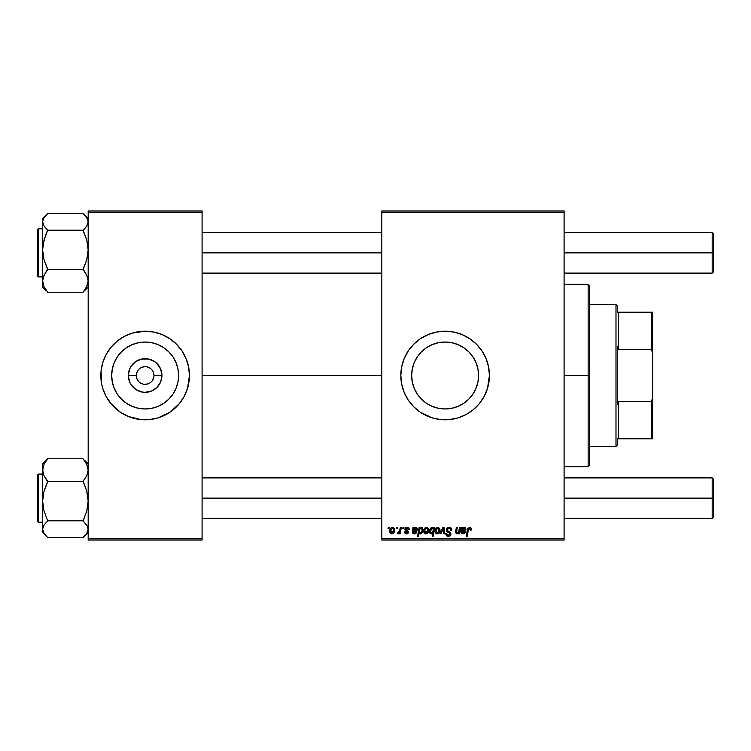 <?xml version="1.0" encoding="UTF-8"?>
<svg xmlns="http://www.w3.org/2000/svg" width="751" height="751" viewBox="0 0 751 751"><rect width="100%" height="100%" fill="white"/><g stroke="black" fill="none" stroke-linecap="round" stroke-linejoin="round"><path stroke-width="1.13" d="M136.278 375.5L128.327 375.5A16.813 16.813 0 0 1 145.14 358.687A16.813 16.813 0 0 1 161.944 375.5L160.667 381.93L157.025 387.385L151.571 391.027L145.14 392.313L141.855 391.984L135.8 389.478L131.162 384.841L129.604 381.93L128.327 375.5L129.604 369.07L131.162 366.159L135.8 361.522L141.855 359.016L148.416 359.016L154.471 361.522L157.025 363.615L160.667 369.07L161.944 375.5L153.993 375.5A8.862 8.862 0 0 0 145.14 366.638A8.862 8.862 0 0 0 136.278 375.5A8.862 8.862 0 0 0 145.14 384.362A8.862 8.862 0 0 0 153.993 375.5L161.944 375.5A16.813 16.813 0 0 1 145.14 392.313A16.813 16.813 0 0 1 128.327 375.5L136.278 375.5A8.862 8.862 0 0 1 145.14 366.638A8.862 8.862 0 0 1 153.993 375.5A8.862 8.862 0 0 1 145.14 384.362A8.862 8.862 0 0 1 136.278 375.5L136.954 378.889M178.607 375.5A33.466 33.466 0 0 1 145.14 408.966A33.466 33.466 0 0 1 111.674 375.5L112.312 368.976L114.218 362.695L117.316 356.903L121.474 351.834L126.544 347.675L132.326 344.578L138.606 342.681L145.14 342.034L151.664 342.681L157.945 344.578L163.727 347.675L168.797 351.834L172.965 356.903L176.053 362.695L177.959 368.976L178.607 375.5L177.959 382.024L176.053 388.305L172.965 394.097L168.797 399.166L163.727 403.325L157.945 406.422L151.664 408.319L145.14 408.966L138.606 408.319L132.326 406.422L126.544 403.325L121.474 399.166L117.316 394.097L114.218 388.305L112.312 382.024L111.674 375.5A33.466 33.466 0 0 1 145.14 342.034A33.466 33.466 0 0 1 178.607 375.5M173.284 409.708A44.3 44.3 0 0 0 187.525 388.38L189.44 375.5A44.3 44.3 0 0 1 145.14 419.8A44.3 44.3 0 0 1 100.841 375.5A44.3 44.3 0 0 0 101.685 384.118L102.746 388.361A44.3 44.3 0 0 0 116.996 409.708M101.695 384.165A44.3 44.3 0 0 0 102.737 388.342L106.069 396.387L110.895 403.606L120.526 412.337L128.186 416.43A44.3 44.3 0 0 0 169.717 412.355L179.386 403.606L184.211 396.387L187.534 388.361A44.3 44.3 0 0 0 188.585 384.165M117.072 409.774A44.3 44.3 0 0 0 120.489 412.318M169.782 412.318A44.3 44.3 0 0 0 173.199 409.774M478.584 375.5A33.466 33.466 0 0 1 445.118 408.966A33.466 33.466 0 0 1 411.651 375.5L412.29 368.976L414.195 362.695L417.293 356.903L421.452 351.834L426.521 347.675L432.304 344.578L438.584 342.681L445.118 342.034L451.642 342.681L457.922 344.578L463.705 347.675L468.784 351.834L472.942 356.903L476.031 362.695L477.936 368.976L478.584 375.5L477.936 382.024L476.031 388.305L472.942 394.097L468.784 399.166L463.705 403.325L457.922 406.422L451.642 408.319L445.118 408.966L438.584 408.319L432.304 406.422L426.521 403.325L421.452 399.166L417.293 394.097L414.195 388.305L412.29 382.024L411.651 375.5A33.466 33.466 0 0 1 445.118 342.034A33.466 33.466 0 0 1 478.584 375.5M400.818 375.547A44.3 44.3 0 0 0 401.025 379.79M401.034 379.893A44.3 44.3 0 0 0 401.663 384.118L404.188 392.454L408.281 400.114L413.792 406.826L420.504 412.337L432.257 417.894L440.771 419.584L449.455 419.584L457.979 417.894L465.995 414.571L473.214 409.746L479.363 403.606L484.188 396.387L487.512 388.361L489.417 375.5A44.3 44.3 0 0 1 445.118 419.8A44.3 44.3 0 0 1 400.818 375.5L401.663 384.146M401.672 384.165A44.3 44.3 0 0 0 408.262 400.086M408.3 400.133A44.3 44.3 0 0 0 416.983 409.727M417.04 409.764A44.3 44.3 0 0 0 469.694 412.355M469.76 412.308A44.3 44.3 0 0 0 473.177 409.783M473.261 409.708A44.3 44.3 0 0 0 487.493 388.408M487.521 388.314A44.3 44.3 0 0 0 489.417 375.5L488.563 366.854L486.047 358.546L481.954 350.886L476.444 344.174L469.732 338.663L462.072 334.57L453.754 332.055L445.118 331.2L436.472 332.055L428.164 334.57L420.504 338.663L413.792 344.174L408.281 350.886L404.188 358.546L401.663 366.854L400.818 375.5A44.3 44.3 0 0 1 445.118 331.2A44.3 44.3 0 0 1 489.417 375.5A44.3 44.3 0 0 0 487.521 362.686M202.094 375.5L381.827 375.5L202.094 375.5M100.841 375.5A44.3 44.3 0 0 1 145.14 331.2A44.3 44.3 0 0 1 189.44 375.5L188.585 366.854L186.07 358.546L181.967 350.886L176.466 344.174L169.745 338.663L162.094 334.57L153.777 332.055L145.14 331.2L132.279 333.106L124.253 336.429L117.034 341.254L110.895 347.394L106.069 354.613L102.746 362.639L101.047 371.154L101.685 384.146L101.047 379.846M381.827 540.044L564.095 540.044L564.095 538.777L381.827 538.777L381.827 212.223L564.095 212.223L564.095 538.777L564.095 210.956L381.827 210.956L564.095 210.956L564.095 212.223L381.827 212.223L381.827 210.956L381.827 538.777L564.095 538.777L564.095 540.044L381.827 540.044L381.827 538.777L381.827 540.044M403.005 527.39L402.789 528.657L403.728 528.657L403.925 527.39L403.005 527.39L403.925 527.39L403.005 527.39L402.789 528.657L403.728 528.657L403.925 527.39L403.728 528.657L402.789 528.657L403.005 527.39M396.791 527.39L396.575 528.657L397.514 528.657L397.711 527.39L396.791 527.39L397.711 527.39L396.791 527.39L396.575 528.657L397.514 528.657L397.711 527.39L397.514 528.657L396.575 528.657L396.791 527.39M409.211 529.23L408.628 527.85L407.455 527.305L405.014 528.366L405.108 530.056L407.474 532.44L406.272 533.126L405.305 531.877L404.385 531.99L404.526 532.778L406.854 533.923L408.131 533.126L408.384 531.783L405.953 529.624L405.859 528.638L407.305 528.113L408.291 529.69L409.211 529.455L407.014 527.277L404.845 529.136L405.305 530.309L407.399 531.736L406.526 533.144L405.305 531.877L404.385 531.99L406.479 533.942L408.413 532.112L405.765 529.07L406.976 528.075L408.291 529.69L409.211 529.577L408.281 529.399M420.034 527.39L419.096 527.39L417.603 536.252L418.532 536.252L419.142 532.881L420.119 533.877L421.518 533.651L423.095 530.675L422.25 527.54L420.964 527.362L419.865 528.282L420.034 527.39L419.096 527.39L417.603 536.252L418.532 536.252L419.142 532.881L420.598 533.942L423.142 529.896L421.442 527.277L419.865 528.282L420.034 527.39L419.096 527.39L417.603 536.252L418.532 536.252M451.792 530.272L450.872 530.375L451.792 530.272C451.82 528.375 450.9 527.371 449.042 527.277L447.08 527.972L446.291 530.281L446.836 531.577L449.689 533.351L449.83 534.609L447.774 535.228L446.723 533.51L445.803 533.604L446.526 535.66L448.385 536.364L450.337 535.576L450.853 533.726L450.262 532.45L447.427 530.563L447.333 529.164L449.455 528.347L450.638 529.07L450.872 530.375L451.792 530.272L451.154 528.075L449.342 527.277M437.861 527.277L436.265 527.906L435.139 529.906L435.242 532.675L436.66 533.895L438.781 533.323L439.908 531.229L439.767 528.46L437.861 527.277C435.89 527.765 434.932 529.089 434.989 531.257L437.138 533.942C439.166 533.454 440.142 532.083 440.048 529.84L437.861 527.277M459.715 527.39L458.401 532.534L457.19 533.144L456.514 532.656L457.312 527.39L456.383 527.39L455.585 531.83L456.326 533.839L458.814 532.75L458.626 533.83L459.556 533.83L460.645 527.39L459.715 527.39L460.645 527.39L459.715 527.39L459.208 530.375L457.19 533.144L456.477 532.356L457.312 527.39L456.383 527.39L455.538 532.384L456.89 533.942L458.814 532.75L458.626 533.83L459.556 533.83L460.645 527.39L459.556 533.83L458.626 533.83M471.262 528.469L471.346 529.23L470.905 527.812L469.732 527.277L467.751 528.451L466.277 536.252L467.206 536.252L468.558 528.873L470.051 528.488L470.342 530.15L471.346 529.427L469.535 527.277L467.366 529.755L466.277 536.252L467.206 536.252L468.267 529.971L469.478 528.31L470.342 530.15L471.271 530.037L470.342 530.15L470.379 528.967M461.536 527.39L461.471 529.474L461.536 527.39L462.494 527.39L461.536 527.39L460.964 532.262L461.602 533.539L464.597 533.435L465.479 531.99L464.559 531.877L462.86 533.135L461.996 532.6L462.043 531.417L464.925 530.938L466.014 529.577L465.094 527.409L462.588 528.188L462.494 527.39L462.588 528.188L462.494 527.39L461.536 527.39L460.964 532.262L463.001 533.942L465.479 531.99L464.559 531.877L463.076 533.144L461.912 532.177L462.043 531.417L463.602 531.182L466.061 529.126L464.418 527.277L462.588 528.188M433.834 527.39L433.618 528.554L432.604 527.362L431.14 527.568L429.6 530.028L429.816 533.05L431.234 533.942L432.754 533.154L432.219 536.252L433.149 536.252L434.641 527.39L433.834 527.39L434.641 527.39L433.834 527.39L433.618 528.554L432.069 527.277L429.469 531.342L431.234 533.942L432.754 533.154L432.219 536.252L433.149 536.252L434.641 527.39L433.149 536.252L432.219 536.252M440.959 533.83L439.973 533.83L442.893 527.39L439.973 533.83L440.959 533.83L443.334 528.385L443.982 533.83L444.911 533.83L444.019 527.39L442.893 527.39L444.019 527.39L442.893 527.39L439.973 533.83L440.959 533.83L443.334 528.385L443.982 533.83L444.911 533.83L444.019 527.39L444.911 533.83L443.982 533.83L443.184 528.779M426.587 527.277L424.991 527.906L423.864 529.906L423.968 532.675L425.376 533.895L427.507 533.323L428.624 531.229L428.492 528.46L426.587 527.277C424.615 527.765 423.658 529.089 423.714 531.257L425.864 533.942C427.892 533.454 428.859 532.083 428.774 529.84L426.587 527.277M412.562 531.07L412.984 527.39L413.932 527.39L412.984 527.39L412.571 532.975L414.655 533.942L416.589 532.778L416.927 531.99L416.007 531.877L415.04 533.06L413.435 532.6L413.482 531.417L416.373 530.938L417.462 529.577L416.692 527.493L414.533 527.746M392.642 527.277L391.046 527.906L389.919 529.906L390.022 532.675L391.44 533.895L393.562 533.323L394.679 531.229L394.547 528.46L392.642 527.277C390.67 527.765 389.713 529.089 389.769 531.257L391.919 533.942C393.946 533.454 394.923 532.083 394.829 529.84L392.642 527.277M400.339 527.39L399.41 531.708L397.363 533.717L398.499 533.783L399.485 532.497L399.25 533.83L400.18 533.83L401.269 527.39L400.339 527.39L401.269 527.39L400.339 527.39L399.87 529.962L397.363 533.717L397.992 533.942L399.485 532.497L399.25 533.83L400.18 533.83L401.269 527.39L400.18 533.83L399.25 533.83M388.276 527.39L388.06 528.657L388.999 528.657L389.196 527.39L388.276 527.39L389.196 527.39L388.276 527.39L388.06 528.657L388.999 528.657L389.196 527.39L388.999 528.657L388.06 528.657L388.276 527.39M88.177 540.044L202.094 540.044L202.094 538.777L88.177 538.777L88.177 212.223L202.094 212.223L202.094 538.777L202.094 210.956L88.177 210.956L202.094 210.956L202.094 212.223L88.177 212.223L88.177 210.956L88.177 538.777L202.094 538.777L202.094 540.044L88.177 540.044L88.177 538.777L88.177 540.044M128.186 416.43L140.794 419.584L149.477 419.584L158.001 417.894L169.745 412.337M487.493 362.592A44.3 44.3 0 0 0 473.261 341.292M473.177 341.217A44.3 44.3 0 0 0 469.76 338.692M462.072 334.57A44.3 44.3 0 0 0 417.04 341.236M416.983 341.273A44.3 44.3 0 0 0 408.3 350.867M408.262 350.914A44.3 44.3 0 0 0 401.672 366.835M401.663 366.882A44.3 44.3 0 0 0 401.034 371.107M401.025 371.21A44.3 44.3 0 0 0 400.818 375.453M489.201 371.154L488.563 366.854M453.754 332.055L452.562 331.829M436.472 332.055L432.257 333.106M436.472 418.945L437.542 419.152M453.754 418.945L457.979 417.894M489.032 381.283L489.201 379.846M416.777 393.299L417.284 394.087M426.521 403.325L432.304 406.422M462.916 403.841L463.696 403.334M472.942 394.097L476.031 388.305M473.449 357.701L472.952 356.913M463.705 347.675L457.922 344.578M427.31 347.159L426.53 347.666M417.293 356.903L414.195 362.695M189.44 375.5A44.3 44.3 0 0 0 188.595 366.882L189.224 371.154M188.585 366.835A44.3 44.3 0 0 0 173.284 341.292M173.199 341.226A44.3 44.3 0 0 0 169.782 338.682M162.094 334.57A44.3 44.3 0 0 0 120.554 338.645M120.489 338.682A44.3 44.3 0 0 0 117.072 341.226M116.996 341.292A44.3 44.3 0 0 0 101.695 366.835M176.466 344.174L173.237 341.254M113.814 406.826L117.034 409.746M173.472 357.701L172.965 356.913M163.727 347.675L157.945 344.578M127.332 347.159L126.553 347.666M117.316 356.903L114.218 362.695M116.799 393.299L117.306 394.087M126.544 403.325L132.326 406.422M162.939 403.841L163.718 403.334M172.965 394.097L176.053 388.305M153.993 375.5L153.326 372.111M152.5 370.581L151.402 369.239M150.059 368.131L146.867 366.807M145.14 366.638L141.742 367.314M140.212 368.131L138.869 369.239M137.771 370.581L136.447 373.773M137.771 380.419L138.869 381.761M140.212 382.869L143.413 384.193M145.14 384.362L148.529 383.686M150.059 382.869L151.402 381.761M152.5 380.419L153.824 377.227M470.379 529.962L469.197 528.347M468.305 529.746L467.206 536.252L466.277 536.252L467.366 529.755M463.151 527.7L463.733 527.39M463.207 531.21L462.043 531.417L461.912 532.177L463.076 533.144M463.602 531.182L462.043 531.417L461.912 532.177L462.419 531.295M464.371 532.375L465.413 532.196M462.259 533.858L461.612 533.548M460.964 532.262L461.114 531.07M462.447 529.549L463.47 528.235M465.141 529.136L462.194 530.61L464.127 528.075L465.141 529.136L464.127 528.075M463.301 528.328L462.616 529.117M463.348 530.375L462.194 530.61M456.89 533.942L455.538 532.384L456.383 527.39L457.312 527.39M455.538 532.384L455.679 531.276L455.538 532.384M456.58 531.473L456.486 532.506M457.04 533.126L456.477 532.356L457.415 533.126M458.542 532.346L458.955 531.483M432.754 533.154L431.346 533.942M430.407 533.698L429.891 533.182M429.61 532.543L429.478 531.783M430.614 529.84L431.816 528.141M433.233 530.638L431.703 533.126L430.389 531.332L432.144 528.075L433.289 529.493L433.167 530.948M432.998 531.558L432.585 532.45M431.243 533.097L430.764 532.75M430.417 530.826L430.492 530.337M439.401 532.525L439.776 531.699M435.092 532.215L435.007 531.736M435.036 530.488L435.139 529.906M435.618 528.713L436.265 527.906M436.34 532.75L435.937 530.75L437.58 528.113L439.128 529.943L437.429 533.116L435.918 531.004M436.106 529.962L436.613 528.845M438.894 531.455L438.293 532.6M439.11 530.45L439.025 530.957M436.941 528.469L437.598 528.103M443.334 528.385L442.677 529.953M449.624 527.315L450.178 527.437M451.492 528.62L451.726 529.427M450.863 529.83L450.872 530.375M450.872 530.093L450.497 528.882M449.455 528.347L450.638 529.07L448.666 528.328M447.192 529.633L448.985 528.31M448.525 528.347L447.756 528.666M448.366 531.248L449.83 532.074L448.722 531.436L449.83 532.074L448.722 531.436L449.83 532.074L450.863 534.252M450.731 533.191L450.853 533.698M445.803 533.792L448.385 536.364L450.872 534.008M450.835 534.496L450.487 535.379M450.478 535.397L449.868 535.979M449.342 536.233L448.873 536.327M448.131 536.355L447.399 536.214M446.845 535.923L446.216 535.256M446 534.825L445.85 534.318M446.723 533.51L445.803 533.604L446.742 533.989M448.094 535.303L446.732 533.877M446.817 534.271L447.774 535.228M449.887 534.477L448.704 535.313M449.952 534.064L449.22 533.022M449.042 527.277L446.263 529.877L448.826 532.788M446.507 531.06L446.291 530.281M446.31 529.342L447.08 527.981M447.211 534.89L446.751 534.036M449.52 531.877L449.004 531.586M428.661 528.901L428.746 529.371M428.765 530.187L428.708 530.807M428.126 532.525L428.492 531.699M424.193 533.079L423.714 531.257M423.761 530.488L423.864 529.906M425.667 528.469L426.887 528.122L427.854 529.943L425.901 533.144L424.662 530.75L426.305 528.113M424.822 529.962L425.329 528.854M427.619 531.455L427.009 532.6M425.066 532.75L424.644 531.004M420.691 527.484L421.189 527.296M423.142 529.896L422.822 531.821M420.344 533.923L419.377 533.294M422.175 530.563L420.532 533.144L419.433 531.473L419.574 530.131L419.48 532.027L419.856 529.286M420.269 528.582L421.048 528.084M422.034 528.788L422.1 530.985L420.992 533.022L421.799 532.008M419.771 529.474L420.072 528.873M422.212 530.084L421.133 528.075M414.252 531.239L417.5 529.126L415.857 527.277L414.026 528.188M416.035 527.277L416.683 527.493M417.321 530.009L416.758 530.713M413.67 531.342L414.712 531.201M413.35 532.177L414.524 533.144L413.35 532.177L413.482 531.417L413.36 532.29M415.81 532.375L414.524 533.144M416.927 531.99L416.007 531.877L416.927 531.99L414.252 533.942M412.412 532.262L414.439 533.942M413.36 533.736L412.778 533.285M412.919 529.474L413.088 528.244L412.919 529.474M413.932 527.39L412.984 527.39L413.088 528.244M416.58 529.136L413.641 530.61L414.937 528.225L415.566 528.075L414.458 528.563L413.641 530.61L415.566 528.075L416.58 529.136L415.566 528.075M414.787 530.375L413.641 530.61M408.244 529.098L407.624 528.225M407.502 528.169L406.544 528.131M407.155 528.084L405.765 529.07L406.835 530.234L405.784 528.845M407.953 530.938L408.328 531.558M408.206 532.994L407.549 533.679M404.385 531.99L405.38 532.365M406.282 533.126L406.845 533.097M406.394 533.135L407.399 531.736L405.305 530.309L404.845 529.136L405.944 530.769M406.526 533.144L407.493 532.252L406.854 531.276M407.483 532.346L407.399 531.736M405.23 528.028L405.915 527.484M405.85 527.521L406.563 527.305M408.985 528.347L409.182 529.014M408.009 528.554L407.324 528.113M394.716 528.901L394.801 529.371M394.688 531.229L394.547 531.699M394.472 531.915L394.181 532.525M389.957 532.506L389.788 531.746M389.816 530.488L389.919 529.906M390.886 529.962L392.632 528.075L393.909 529.943L391.956 533.144L390.717 530.75L392.36 528.113M393.674 531.455L393.073 532.6M391.121 532.75L390.83 532.224M398.894 533.426L398.255 533.905M397.363 533.717L397.992 533.942L397.363 533.717L397.992 533.942L397.363 533.717L398.19 532.91L397.73 532.703M399.41 531.708L399.692 530.797M435.937 530.75L436.021 530.253M424.662 530.75L424.747 530.253M427.835 530.45L427.751 530.957M419.912 532.881L419.546 532.299M390.82 532.196L390.698 531.004M390.717 530.75L390.802 530.253M393.89 530.45L393.806 530.957M588.146 375.5L589.413 375.5L589.413 285.633L589.413 465.367L589.413 375.5L588.146 375.5L588.146 284.366L588.146 375.5L564.095 375.5L588.146 375.5L588.146 466.634L588.146 375.5M83.117 292.045L85.163 290.093L83.117 292.045M88.177 286.966L83.117 292.008L88.177 286.966M42.61 276.903L38.31 276.809A0.76 0.76 180 0 1 37.55 276.058L38.31 276.903L42.61 276.809L38.31 276.809L38.31 228.895M88.177 218.607L83.117 213.453L47.679 213.453L83.117 213.453L86.759 217.612L88.177 221.836L86.778 226.023L83.117 230.21L47.679 230.21L44.027 226.051L42.61 221.836L44.018 217.64L47.679 213.659L45.633 215.603M85.163 215.603L87.811 219.686L88.177 221.836L86.778 226.023L83.117 230.679L86.778 240.029L88.177 249.905L86.769 259.799L83.117 269.609L47.679 269.609L44.018 259.78L42.61 249.905L44.027 240.01L47.679 230.21L83.117 230.21L86.778 240.029L88.177 249.905L86.769 259.799L83.117 269.13L86.759 275.223L88.177 280.921L87.82 283.784L85.163 289.332L83.117 292.242L47.679 292.242L44.027 286.629L42.61 280.921L44.018 275.26L47.679 269.609L83.117 269.609L86.759 275.223L88.177 280.921L86.778 286.591L83.117 292.242L47.679 292.242L44.027 286.629L42.61 280.921L42.61 287.06M44.018 288.065L45.473 289.924M42.61 218.738L42.61 287.098L46.177 290.656M38.31 228.802L38.31 276.809A0.76 0.76 -0 0 1 37.55 276.058L37.55 229.562L38.31 228.802L42.61 228.802M37.55 229.703L37.55 276.002M45.623 272.519L47.679 269.13L44.018 259.78L42.61 249.905L42.61 280.921L42.976 278.067L45.623 272.519M45.633 235.27L47.679 230.013L44.027 226.051L42.61 221.836L42.61 249.905L42.985 244.892L45.633 235.27M45.623 215.612L42.61 218.607L42.61 221.836L44.018 217.64L47.679 213.659M47.679 458.955L45.633 460.907L47.679 458.955M45.642 460.898L42.61 463.902L47.679 458.992L42.61 464.034L42.61 470.079L44.018 464.409L47.679 458.758L83.117 458.758L47.679 458.758L44.018 464.409L42.61 470.079L42.61 501.095L44.027 491.201L47.679 481.87L44.027 475.777L42.61 470.079L42.61 529.164L44.018 524.977L47.679 520.987L44.018 510.971L42.61 501.095L42.61 532.356M38.31 522.105L38.31 474.097L42.61 474.191L38.31 474.191L38.31 522.198L37.55 521.438L37.55 474.942A0.76 0.76 0 0 1 38.31 474.191A0.76 0.76 180 0 0 37.55 474.942L37.55 521.354M42.61 474.097L38.31 474.097L37.55 474.942M86.778 462.935L85.323 461.076M88.177 532.393L84.619 535.951L86.778 533.36L88.177 529.164L86.759 524.949L83.117 520.987L86.769 510.99L88.177 501.095L86.778 491.22L83.117 481.128L86.778 475.74L88.177 470.079L86.759 464.371L83.117 458.758L86.759 464.371L88.177 470.079L86.778 475.74L83.117 481.391L47.679 481.391L83.117 481.391L86.778 491.22L88.177 501.095L86.769 510.99L83.117 520.79L47.679 520.79L83.117 520.79L87.811 527.024L88.177 529.164L86.778 533.36L83.117 537.547L47.679 537.547L44.027 533.388L42.61 529.164L42.61 532.393L46.177 535.951L44.027 533.388L42.61 529.164L44.018 524.977L47.679 520.987L44.018 510.971L42.61 501.095L44.027 491.201L47.679 481.128L44.027 475.777L42.985 472.97L42.61 463.94M45.633 535.397L47.679 537.547L83.117 537.547L85.163 535.397M85.163 535.388L83.117 537.341M45.633 290.093L44.027 288.093M85.154 290.102L88.177 287.098M85.163 460.907L86.759 462.907M712.183 252.852L713.45 252.852L713.45 233.861L713.45 252.852L712.183 252.852L712.183 232.603L712.183 252.852L564.095 252.852L712.183 252.852L712.183 273.101L712.183 252.852M202.094 252.852L381.827 252.852L202.094 252.852M713.45 271.834L713.45 252.852L713.45 271.834L712.183 273.101L564.095 273.101M712.183 498.148L712.183 518.397L712.183 498.148L564.095 498.148L712.183 498.148L712.183 477.899L712.183 498.148L713.45 498.148L712.183 498.148M713.45 517.139L713.45 498.148L713.45 517.139L712.183 518.397L564.095 518.397M381.827 498.148L202.094 498.148L381.827 498.148M713.45 479.166L713.45 498.148L713.45 479.166L712.183 477.899L564.095 477.899M615.989 304.615L617.256 305.882L617.256 312.209L617.256 305.882L615.989 304.615L589.413 304.615L615.989 304.615L615.989 446.385L589.413 446.385L615.989 446.385L615.989 304.615M617.256 445.118L615.989 446.385L617.256 445.118L617.256 438.791L617.256 445.118M617.256 346.502L617.256 404.498L617.256 346.502L618.524 349.684L618.524 312.209L617.256 312.209L618.524 312.209L618.524 349.684L651.427 349.684L652.694 353.252L652.694 397.748L651.427 401.316L618.524 401.316L617.256 404.498L618.524 401.316L618.524 438.791L618.524 401.316L651.427 401.316L651.427 438.791L652.694 438.791L652.694 397.748L652.694 438.791L651.427 438.791L651.427 401.316L652.694 397.748L652.694 312.209L618.524 312.209L651.427 312.209L651.427 349.684L651.427 312.209L652.694 312.209L652.694 353.252L651.427 349.684L618.524 349.684L617.256 346.502M617.256 438.791L651.427 438.791L617.256 438.791M564.095 284.366L588.146 284.366L589.413 285.633M564.095 466.634L588.146 466.634L589.413 465.367M42.61 522.198L38.31 522.198M88.177 463.902L84.619 460.344M564.095 232.603L712.183 232.603L713.45 233.861M381.827 232.603L202.094 232.603M381.827 273.101L202.094 273.101M202.094 518.397L381.827 518.397M202.094 477.899L381.827 477.899"/></g></svg>
